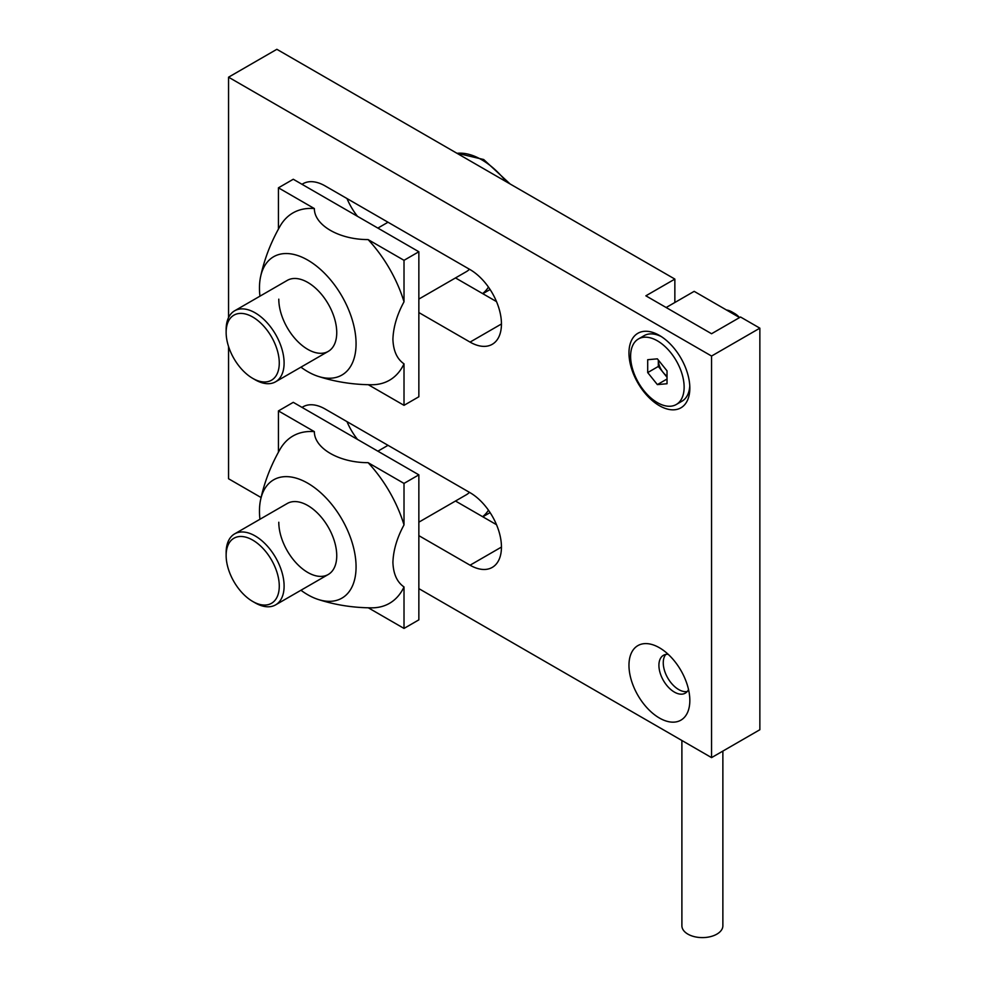 <?xml version="1.0" encoding="UTF-8"?>
<svg xmlns="http://www.w3.org/2000/svg" width="986" height="986" viewBox="0 0 986 986"><rect width="100%" height="100%" fill="white"/><g stroke="black" fill="none" stroke-linecap="round" stroke-linejoin="round"><path stroke-width="1.48" d="M659.4 335.413A43.039 24.847 -120 0 0 628.969 352.976A43.039 24.847 -120 0 0 659.4 405.69A43.039 24.847 -120 0 0 689.83 388.114A43.039 24.847 -120 0 0 659.4 335.413L659.4 335.413M659.4 647.74A43.039 24.847 -120 0 0 628.969 665.303A43.039 24.847 -120 0 0 659.4 718.018A43.039 24.847 -120 0 0 689.83 700.442A43.039 24.847 -120 0 0 659.4 647.74L659.4 647.74M668.175 654.31A21.852 12.621 -120 0 0 663.442 655.308A21.852 12.621 -120 0 0 660.09 672.822A21.852 12.621 -120 0 0 674.375 692.086A21.852 12.621 -120 0 0 685.295 693.158A21.852 12.621 -120 0 0 688.536 689.559M687.254 691.531A21.852 12.621 60 0 1 678.713 689.571A21.852 12.621 60 0 1 665.094 672.304A21.852 12.621 60 0 1 665.833 654.421M228.555 77.191L711.559 356.045L759.861 328.165L740.535 317.011L711.559 333.736L645.867 295.812L674.855 279.087L276.856 49.3L228.555 77.191L228.555 317.578M759.861 328.165L759.861 729.726L711.559 757.618L418.853 588.617M228.555 346.517L228.555 478.752L261.08 497.536M302.049 407.403A44.395 25.636 60 0 1 302.961 406.836A44.395 25.636 60 0 1 325.158 409.03L470.063 492.692A44.395 25.636 60 0 1 499.064 531.824A44.395 25.636 60 0 1 492.26 567.394A44.395 25.636 60 0 1 470.063 565.2L418.853 535.644M302.049 184.308A44.395 25.636 60 0 1 302.961 183.741A44.395 25.636 60 0 1 325.158 185.947L470.063 269.597A44.395 25.636 60 0 1 499.064 308.729A44.395 25.636 60 0 1 492.26 344.299A44.395 25.636 60 0 1 470.063 342.105L418.853 312.55M711.559 356.045L711.559 757.618M496.513 524.7L455.495 501.024M357.511 439.423A44.395 25.636 60 0 1 346.998 421.651M357.511 216.341A44.395 25.636 60 0 1 346.998 198.556M496.513 301.605L455.495 277.929M674.855 302.505L674.855 279.087M255.115 379.758L252.699 378.353A37.567 21.692 -120 0 0 279.272 363.021A37.567 21.692 -120 0 0 252.699 317.011A37.567 21.692 -120 0 0 226.139 332.344A37.567 21.692 -120 0 0 252.699 378.353L255.115 379.758A40.981 23.664 60 0 0 275.612 381.779L328.264 351.386A40.981 23.664 60 0 1 296.675 340.404A40.981 23.664 60 0 1 278.791 299.165M226.139 332.344L226.139 329.558A40.981 23.664 60 0 1 234.631 310.8A40.981 23.664 60 0 1 255.115 312.821A40.981 23.664 60 0 1 281.897 348.945A40.981 23.664 60 0 1 275.612 381.779M418.853 299.078L466.403 271.631A40.981 23.664 -120 0 0 469.447 269.252M488.452 287.099A68.305 39.44 60 0 1 482.61 293.581M278.434 229.072L278.434 187.821L314.361 208.564A96.591 55.771 -120 0 0 280.049 226.188C270.768 242.457 264.273 259.343 260.563 276.844A68.305 39.44 -120 0 0 259.466 288.011A68.305 39.44 -120 0 0 259.947 296.17M314.361 208.564C314.287 225.215 339.147 239.635 368.098 239.586L404.013 260.316L418.853 251.75L418.853 396.766L404.013 405.332L368.283 384.7M404.013 260.316L404.013 301.802A96.591 55.771 -120 0 0 368.098 239.586M404.013 301.802C397.062 314.596 393.352 327.081 392.909 339.246C393.328 350.831 397.025 359.027 404.013 363.846L404.013 405.332M300.94 367.162A68.305 39.44 -120 0 0 317.985 376.295A68.305 39.44 -120 0 0 356.069 343.781A68.305 39.44 -120 0 0 312.907 263.398A68.305 39.44 -120 0 0 260.563 276.844M234.631 310.8L287.271 280.394A40.981 23.664 60 0 1 318.86 291.375A40.981 23.664 60 0 1 336.744 332.627A40.981 23.664 60 0 1 328.264 351.386M278.434 187.821L293.273 179.255L418.853 251.75M317.985 376.295C334.993 381.829 352.865 384.651 371.599 384.75A96.591 55.771 -120 0 0 404.013 363.846M278.434 452.167L278.434 410.915L314.361 431.646A96.591 55.771 -120 0 0 280.049 449.283C270.768 465.552 264.273 482.437 260.563 499.939A68.305 39.44 -120 0 0 259.466 511.093A68.305 39.44 -120 0 0 259.947 519.265M314.361 431.646C314.287 448.31 339.147 462.73 368.098 462.668L404.013 483.411L418.853 474.845L418.853 619.861L404.013 628.427L368.283 607.795M404.013 483.411L404.013 524.897A96.591 55.771 -120 0 0 368.098 462.668M404.013 524.897C397.062 537.69 393.352 550.163 392.909 562.328C393.328 573.926 397.025 582.122 404.013 586.941L404.013 628.427M300.94 590.257A68.305 39.44 -120 0 0 317.985 599.389A68.305 39.44 -120 0 0 356.069 566.876A68.305 39.44 -120 0 0 312.907 486.492A68.305 39.44 -120 0 0 260.563 499.939M226.139 555.438A37.567 21.692 -120 0 0 252.699 601.448A37.567 21.692 -120 0 0 279.272 586.115A37.567 21.692 -120 0 0 252.699 540.094A37.567 21.692 -120 0 0 226.139 555.438L226.139 552.653A40.981 23.664 60 0 1 234.631 533.882L287.271 503.489A40.981 23.664 60 0 1 318.86 514.47A40.981 23.664 60 0 1 336.744 555.722A40.981 23.664 60 0 1 328.264 574.481A40.981 23.664 60 0 1 296.675 563.499A40.981 23.664 60 0 1 278.791 522.247M278.434 410.915L293.273 402.337L418.853 474.845M317.985 599.389C334.993 604.923 352.865 607.746 371.599 607.844A96.591 55.771 -120 0 0 404.013 586.941M255.115 602.84L252.699 601.448L255.115 602.84A40.981 23.664 60 0 0 275.612 604.874L328.264 574.481M234.631 533.882A40.981 23.664 60 0 1 255.115 535.916A40.981 23.664 60 0 1 281.897 572.028A40.981 23.664 60 0 1 275.612 604.874M418.853 522.173L466.403 494.725A40.981 23.664 -120 0 0 469.447 492.334M488.452 510.193A68.305 39.44 60 0 1 482.61 516.676M661.286 336.571A37.838 21.852 -120 0 0 649.688 333.946A37.838 21.852 -120 0 0 644.141 335.659L638.447 338.95A37.838 21.852 -120 0 0 636.143 378.279A37.838 21.852 -120 0 0 670.751 406.207A37.838 21.852 -120 0 0 676.285 404.494A37.838 21.852 -120 0 0 678.602 365.165A37.838 21.852 -120 0 0 643.994 337.237A37.838 21.852 -120 0 0 638.447 338.95M657.366 358.842L667.029 370.859L667.029 383.739L657.366 384.602L647.703 372.585L647.703 359.705L657.366 358.842M676.285 404.494L681.992 401.203A37.838 21.852 -120 0 0 689.769 385.896M737.368 316.296A20.496 11.832 -120 0 0 731.932 311.933A20.496 11.832 -120 0 0 726.509 310.023M739.525 317.541A16.663 9.613 -120 0 0 734.644 313.499L731.932 311.933M667.029 379.018L657.366 384.602M667.029 377.268L658.328 366.447L647.703 372.585M658.328 366.447L658.328 360.038A13.656 7.888 -120 0 0 663.159 372.461A13.656 7.888 -120 0 0 667.029 376.122M722.874 751.085L722.874 925.768A20.496 11.832 180 0 1 716.871 934.136A20.496 11.832 180 0 1 694.538 936.7A20.496 11.832 180 0 1 681.893 925.768L681.893 740.486M666.154 307.521L694.169 291.351L739.574 317.566M470.063 342.105L501.455 323.975M470.063 565.2L501.455 547.07M506.299 181.769A68.305 39.44 -120 0 0 481.649 159.732A68.305 39.44 -120 0 0 456.999 153.311M510.119 183.975L483.695 159.522L456.715 153.138M490.091 289.502L482.82 293.705M377.872 228.086L388.016 222.232M490.091 512.597L482.82 516.8M377.872 451.181L388.016 445.327"/></g></svg>
